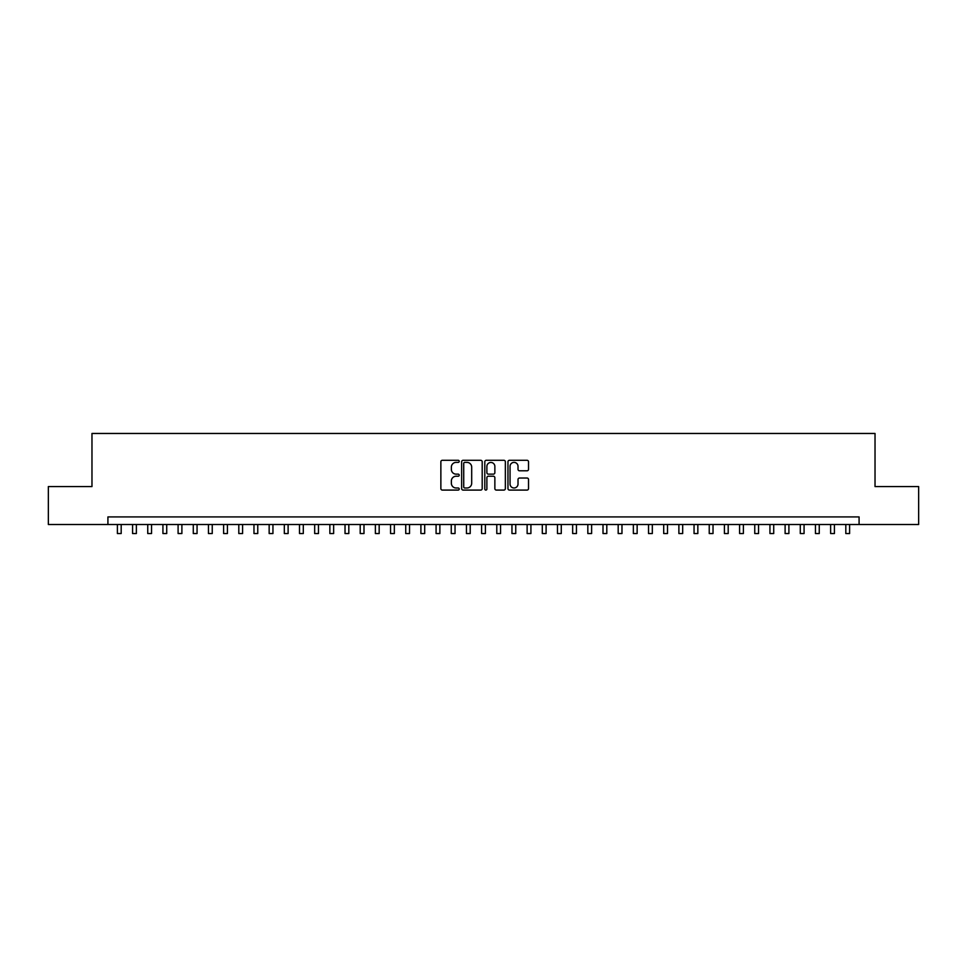 <?xml version="1.0" encoding="UTF-8"?>
<svg xmlns="http://www.w3.org/2000/svg" width="967" height="967" viewBox="0 0 967 967"><rect width="100%" height="100%" fill="white"/><g stroke="black" fill="none" stroke-linecap="round" stroke-linejoin="round"><path stroke-width="1.45" d="M459.216 461.344A1.04 1.04 0 0 0 458.177 460.292L442.354 460.292A1.487 1.487 0 0 0 440.867 461.791L440.867 488.601A1.487 1.487 0 0 0 442.354 490.088L458.177 490.088A1.04 1.04 0 0 0 459.216 489.048A1.04 1.04 0 0 0 458.177 487.997L456.134 487.997A4.762 4.762 0 0 1 451.359 483.234L451.359 480.998A4.762 4.762 0 0 1 456.134 476.235L458.177 476.235A1.04 1.04 0 0 0 459.216 475.196A1.04 1.04 0 0 0 458.177 474.144L456.134 474.144A4.762 4.762 0 0 1 451.359 469.382L451.359 467.146A4.762 4.762 0 0 1 456.134 462.383L458.177 462.383A1.04 1.04 0 0 0 459.216 461.344M527.027 470.796A1.487 1.487 0 0 0 528.526 469.309L528.526 461.791A1.487 1.487 0 0 0 527.027 460.292L509.452 460.292A1.487 1.487 0 0 0 507.965 461.791L507.965 488.601A1.487 1.487 0 0 0 509.452 490.088L527.027 490.088A1.487 1.487 0 0 0 528.526 488.601L528.526 479.511A1.487 1.487 0 0 0 527.027 478.024L519.509 478.024A1.487 1.487 0 0 0 518.022 479.511L518.022 484.02A3.989 3.989 0 0 1 514.033 487.997A3.989 3.989 0 0 1 510.056 484.02L510.056 466.36A3.989 3.989 0 0 1 514.033 462.383A3.989 3.989 0 0 1 518.022 466.36L518.022 469.309A1.487 1.487 0 0 0 519.509 470.796L527.027 470.796M107.917 524.513L48.35 524.513L48.35 486.57L91.974 486.57L91.974 433.458L875.026 433.458L875.026 486.57L918.65 486.57L918.65 524.513L859.083 524.513L859.083 516.922L107.917 516.922L107.917 524.513L859.083 524.513M482.195 461.791A1.487 1.487 0 0 0 480.708 460.292L463.133 460.292A1.487 1.487 0 0 0 461.646 461.791L461.646 488.601A1.487 1.487 0 0 0 463.133 490.088L480.708 490.088A1.487 1.487 0 0 0 482.195 488.601L482.195 461.791M486.292 460.292L503.867 460.292A1.487 1.487 0 0 1 505.354 461.791L505.354 488.601A1.487 1.487 0 0 1 503.867 490.088L496.349 490.088A1.487 1.487 0 0 1 494.862 488.601L494.862 477.722A1.487 1.487 0 0 0 493.363 476.235L488.383 476.235A1.487 1.487 0 0 0 486.885 477.722L486.885 489.048A1.04 1.04 0 0 1 485.845 490.088A1.04 1.04 0 0 1 484.805 489.048L484.805 461.791A1.487 1.487 0 0 1 486.292 460.292M464.764 462.383A1.04 1.04 0 0 0 463.725 463.423L463.725 486.957A1.04 1.04 0 0 0 464.764 487.997L466.928 487.997A4.762 4.762 0 0 0 471.691 483.234L471.691 467.146A4.762 4.762 0 0 0 466.928 462.383L464.764 462.383M494.862 466.445A3.989 3.989 0 0 0 490.873 462.456A3.989 3.989 0 0 0 486.885 466.445L486.885 472.658A1.487 1.487 0 0 0 488.383 474.144L493.363 474.144A1.487 1.487 0 0 0 494.862 472.658L494.862 466.445M117.394 524.513L117.394 533.542L121.189 533.542L121.189 524.513M132.576 524.513L132.576 533.542L136.371 533.542L136.371 524.513M147.746 524.513L147.746 533.542L151.541 533.542L151.541 524.513M162.927 524.513L162.927 533.542L166.723 533.542L166.723 524.513M178.097 524.513L178.097 533.542L181.893 533.542L181.893 524.513M193.279 524.513L193.279 533.542L197.063 533.542L197.063 524.513M208.449 524.513L208.449 533.542L212.244 533.542L212.244 524.513M223.619 524.513L223.619 533.542L227.414 533.542L227.414 524.513M238.801 524.513L238.801 533.542L242.596 533.542L242.596 524.513M253.97 524.513L253.97 533.542L257.766 533.542L257.766 524.513M269.152 524.513L269.152 533.542L272.948 533.542L272.948 524.513M284.322 524.513L284.322 533.542L288.118 533.542L288.118 524.513M299.504 524.513L299.504 533.542L303.3 533.542L303.3 524.513M314.674 524.513L314.674 533.542L318.469 533.542L318.469 524.513M329.856 524.513L329.856 533.542L333.639 533.542L333.639 524.513M345.026 524.513L345.026 533.542L348.821 533.542L348.821 524.513M360.195 524.513L360.195 533.542L363.991 533.542L363.991 524.513M375.377 524.513L375.377 533.542L379.173 533.542L379.173 524.513M390.547 524.513L390.547 533.542L394.343 533.542L394.343 524.513M405.729 524.513L405.729 533.542L409.524 533.542L409.524 524.513M420.899 524.513L420.899 533.542L424.694 533.542L424.694 524.513M436.081 524.513L436.081 533.542L439.876 533.542L439.876 524.513M451.251 524.513L451.251 533.542L455.046 533.542L455.046 524.513M466.432 524.513L466.432 533.542L470.216 533.542L470.216 524.513M481.602 524.513L481.602 533.542L485.398 533.542L485.398 524.513M496.784 524.513L496.784 533.542L500.568 533.542L500.568 524.513M511.954 524.513L511.954 533.542L515.749 533.542L515.749 524.513M527.124 524.513L527.124 533.542L530.919 533.542L530.919 524.513M542.306 524.513L542.306 533.542L546.101 533.542L546.101 524.513M557.476 524.513L557.476 533.542L561.271 533.542L561.271 524.513M572.657 524.513L572.657 533.542L576.453 533.542L576.453 524.513M587.827 524.513L587.827 533.542L591.623 533.542L591.623 524.513M603.009 524.513L603.009 533.542L606.805 533.542L606.805 524.513M618.179 524.513L618.179 533.542L621.974 533.542L621.974 524.513M633.361 524.513L633.361 533.542L637.144 533.542L637.144 524.513M648.531 524.513L648.531 533.542L652.326 533.542L652.326 524.513M663.7 524.513L663.7 533.542L667.496 533.542L667.496 524.513M678.882 524.513L678.882 533.542L682.678 533.542L682.678 524.513M694.052 524.513L694.052 533.542L697.848 533.542L697.848 524.513M709.234 524.513L709.234 533.542L713.03 533.542L713.03 524.513M724.404 524.513L724.404 533.542L728.199 533.542L728.199 524.513M739.586 524.513L739.586 533.542L743.381 533.542L743.381 524.513M754.756 524.513L754.756 533.542L758.551 533.542L758.551 524.513M769.937 524.513L769.937 533.542L773.721 533.542L773.721 524.513M785.107 524.513L785.107 533.542L788.903 533.542L788.903 524.513M800.277 524.513L800.277 533.542L804.073 533.542L804.073 524.513M815.459 524.513L815.459 533.542L819.254 533.542L819.254 524.513M830.629 524.513L830.629 533.542L834.424 533.542L834.424 524.513M845.811 524.513L845.811 533.542L849.606 533.542L849.606 524.513"/></g></svg>
